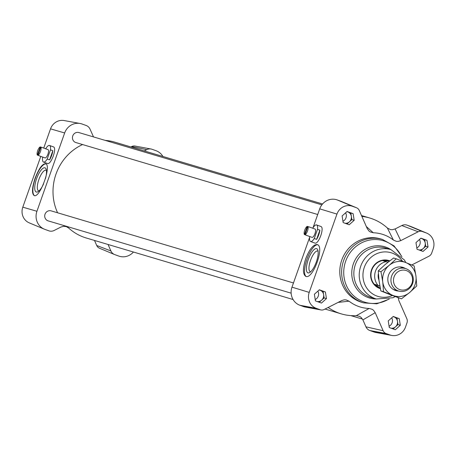 <?xml version="1.0" encoding="UTF-8"?>
<svg xmlns="http://www.w3.org/2000/svg" width="456" height="456" viewBox="0 0 456 456"><rect width="100%" height="100%" fill="white"/><g stroke="black" fill="none" stroke-linecap="round" stroke-linejoin="round"><path stroke-width="0.68" d="M304.414 234.526L307.298 226.381A4.412 1.442 -70.1 0 0 304.75 230.126A4.412 1.442 -70.1 0 0 304.414 234.526L305.719 235A4.412 1.442 -70.1 0 0 305.942 235.159A4.412 1.442 -70.1 0 0 306.272 235.165L304.967 234.692A4.412 1.442 -70.1 0 0 307.515 230.947A4.412 1.442 -70.1 0 0 307.851 226.546L304.967 234.692M305.942 235.159L312.086 237.376A4.412 1.442 -70.1 0 0 314.942 233.717A4.412 1.442 -70.1 0 0 315.085 229.077A4.412 1.442 -70.1 0 0 315.056 229.072M307.851 226.546L309.162 227.02A4.412 1.442 -70.1 0 0 308.94 226.86A4.412 1.442 -70.1 0 0 308.911 226.849A4.412 1.442 -70.1 0 0 308.666 226.837M307.84 226.575L307.298 226.381M309.852 236.573L309.652 237.137A8.824 2.884 -70.1 0 0 310.587 241.526A8.824 2.884 -70.1 0 0 314.264 238.511L317.518 229.317A8.824 2.884 -70.1 0 0 316.584 224.928A8.824 2.884 -70.1 0 0 312.907 227.943L312.799 228.251M314.264 238.511L316.618 239.36L319.873 230.166L317.518 229.317M316.584 224.928L320.842 226.467C324.82 227.447 318.527 244.843 314.839 243.059L310.587 241.526M316.618 239.36A8.824 2.884 -70.1 0 0 319.873 230.166M40.253 146.923A4.412 1.442 -70.1 0 0 37.7 150.668A4.412 1.442 -70.1 0 0 37.369 155.069L40.253 146.923L40.795 147.117M37.369 155.069L38.674 155.542A4.412 1.442 -70.1 0 0 38.897 155.701L45.041 157.918A4.412 1.442 -70.1 0 0 47.891 154.259A4.412 1.442 -70.1 0 0 48.034 149.619A4.412 1.442 -70.1 0 0 48.011 149.608M38.897 155.701A4.412 1.442 -70.1 0 0 39.227 155.707L37.922 155.234A4.412 1.442 -70.1 0 0 40.47 151.489A4.412 1.442 -70.1 0 0 40.806 147.088L42.112 147.556A4.412 1.442 -70.1 0 0 41.889 147.402A4.412 1.442 -70.1 0 0 41.866 147.391A4.412 1.442 -70.1 0 0 41.621 147.379M40.806 147.088L37.922 155.234M42.807 157.109L42.602 157.679A8.824 2.884 -70.1 0 0 43.542 162.068A8.824 2.884 -70.1 0 0 47.213 159.053L50.473 149.859A8.824 2.884 -70.1 0 0 49.533 145.47A8.824 2.884 -70.1 0 0 45.862 148.485L45.748 148.793M47.213 159.053L49.567 159.902L52.828 150.708L50.473 149.859M49.533 145.47L53.785 147.003C55.068 148.006 54.902 151.016 53.284 156.026C51.317 161.093 49.487 163.618 47.8 163.607L43.542 162.068M49.567 159.902A8.824 2.884 -70.1 0 0 52.828 150.708M317.712 214.514L75.918 142.568A5.221 4.93 -73.4 0 1 72.681 136.162A5.221 4.93 -73.4 0 1 78.894 132.565L321.856 204.852M291.145 293.174L48.188 220.881A5.221 4.93 -73.4 0 1 44.944 214.468A5.221 4.93 -73.4 0 1 51.163 210.871L293.47 282.971M105.205 140.391A50 47.247 -73.4 0 1 114.73 142.129L322.569 203.975M398.248 297.865L398.892 300.647L406.82 318.681A5.609 5.301 -73.4 0 1 406.957 322.945L405.469 327.14A12.591 11.902 -73.4 0 1 391.852 335.451A12.591 11.902 -73.4 0 1 390.074 334.966L386.112 333.541A5.609 5.301 -73.4 0 1 383.137 330.72L375.214 312.685L373.544 310.302L372.273 309.345L369.149 308.45A38.013 35.921 -73.4 0 1 349.045 301.188L346.064 299.883L344.16 299.837L341.692 300.584L324.239 309.459A5.609 5.301 -73.4 0 1 320.961 309.949A5.609 5.301 -73.4 0 1 320.169 309.732L316.207 308.302A12.591 11.902 -73.4 0 1 309.219 292.393L336.95 214.081A12.591 11.902 -73.4 0 1 352.345 206.255L356.307 207.685A5.609 5.301 -73.4 0 1 356.535 207.776A5.609 5.301 -73.4 0 1 359.282 210.507L367.205 228.536L368.87 230.918L370.147 231.882L373.27 232.777A38.013 35.921 -73.4 0 1 393.374 240.033L396.355 241.344L398.259 241.384L400.727 240.637L395.107 228.946L392.331 229.721L390.456 229.596L387.378 228.011A50 47.247 106.6 0 0 369.787 218.019A50 47.247 106.6 0 0 361.887 216.429M328.138 307.475A50 47.247 106.6 0 0 341.27 313.87A50 47.247 106.6 0 0 356.335 315.672L359.71 316.418L361.249 317.53L362.902 319.895L375.214 312.685M293.083 299.529L86.212 237.981A50 47.247 -73.4 0 1 68.622 227.989A50 47.247 -73.4 0 1 67.072 226.501M57.581 212.781A50 47.247 -73.4 0 1 82.57 144.552M320.961 309.949L304.944 306.991A7.353 6.948 -73.4 0 1 303.907 306.711L299.945 305.281A14.335 13.549 -73.4 0 1 291.982 287.166L309.624 237.348M391.852 335.451L375.835 332.498A14.335 13.549 -73.4 0 1 373.806 331.945L369.85 330.52A7.353 6.948 -73.4 0 1 365.946 326.821L362.902 319.895M400.727 240.637L418.175 231.768A5.609 5.301 -73.4 0 1 422.25 231.494L426.206 232.919A12.591 11.902 -73.4 0 1 426.73 233.124A12.591 11.902 -73.4 0 1 433.2 248.833L431.712 253.029A5.609 5.301 -73.4 0 1 428.931 256.238L411.757 264.97M395.107 228.946L401.81 225.543A7.353 6.948 -73.4 0 1 407.151 225.178L411.112 226.609A14.335 13.549 -73.4 0 1 411.7 226.843L426.73 233.124M313.021 227.761L319.719 208.854A14.335 13.549 -73.4 0 1 337.246 199.945L341.208 201.375A7.353 6.948 -73.4 0 1 341.51 201.489L356.535 207.776M417.023 249.244L415.969 242.609L420.951 238.157L426.987 240.335L428.041 246.97L423.06 251.421L417.023 249.244M325.396 291.982L326.45 298.612L321.469 303.069L315.432 300.886L314.372 294.257L319.354 289.799L325.396 291.982L323.087 291.293L323.617 294.61A5.882 5.557 -73.4 0 1 321.651 300.156L319.28 302.277M353.126 213.67L354.181 220.305L349.199 224.757L343.163 222.579L342.108 215.945L347.09 211.487L353.126 213.67L350.818 212.98L351.348 216.298A5.882 5.557 -73.4 0 1 349.387 221.844L347.01 223.97M388.238 320.921L393.22 316.464L399.257 318.647L400.311 325.282L395.329 329.734L389.293 327.556L388.238 320.921M389.287 299.102L376.798 303.804L363.62 302.875L361.773 302.328A33.088 31.264 -73.4 0 1 341.795 259.994A33.088 31.264 -73.4 0 1 371.224 237.684A33.088 31.264 -73.4 0 1 380.646 238.898L382.493 239.446L394.035 245.875L401.924 256.637M380.293 288.659A14.706 13.897 -73.4 0 0 380.361 288.676A14.706 13.897 -73.4 0 1 371.509 269.872A14.706 13.897 -73.4 0 1 388.78 260.496A14.706 13.897 -73.4 0 1 389.766 260.832M99.693 248.315A5.609 5.301 -73.4 0 1 99.465 248.224A5.609 5.301 -73.4 0 1 96.718 245.493L94.5 240.443M68.622 227.989L66.348 226.638L63.658 226.279L60.893 227.054L54.19 230.457A7.353 6.948 -73.4 0 1 48.849 230.821L44.887 229.391A14.335 13.549 -73.4 0 1 44.3 229.157L29.269 222.876A12.591 11.902 -73.4 0 1 22.8 207.166L40.783 156.38M43.73 148.063L50.53 128.86A12.591 11.902 -73.4 0 1 64.148 120.549L80.165 123.502A14.335 13.549 -73.4 0 1 82.194 124.055L86.15 125.48A7.353 6.948 -73.4 0 1 90.054 129.179L93.508 136.908M130.946 146.957L131.761 146.541A5.609 5.301 -73.4 0 1 135.039 146.051L151.056 149.009A7.353 6.948 -73.4 0 1 152.093 149.289L156.055 150.719A14.335 13.549 -73.4 0 1 162.917 156.471M44.3 229.157A14.335 13.549 -73.4 0 1 36.93 211.276L64.661 132.964A14.335 13.549 -73.4 0 1 80.165 123.502M133.431 252.025A14.335 13.549 -73.4 0 1 118.754 256.055L114.792 254.625A7.353 6.948 -73.4 0 1 114.49 254.511A7.353 6.948 -73.4 0 1 110.888 250.931L108.055 244.479M144.261 150.919L146.758 149.648A7.353 6.948 -73.4 0 1 151.056 149.009M35.101 178.262C38.811 168.68 42.283 163.829 45.526 163.71L45.611 163.738C51.893 165.135 39.871 198.497 34.149 195.561C31.686 193.629 32.005 187.866 35.101 178.262M34.513 195.641A16.912 5.523 109.9 0 1 35.425 178.057A16.912 5.523 109.9 0 1 45.953 163.915M305.708 258.712C309.481 249.158 313.306 244.433 317.182 244.541L317.29 244.576C324.917 246.462 312.856 279.807 305.788 276.382C302.698 274.227 302.676 268.339 305.708 258.712M306.198 276.49A16.912 5.523 109.9 0 1 307.093 258.86A16.912 5.523 109.9 0 1 317.667 244.752M393.1 316.572L396.954 317.957L397.478 321.275A5.882 5.557 -73.4 0 1 395.517 326.821A5.882 5.557 -73.4 0 1 391.174 328.234M399.257 318.647L396.954 317.957M354.181 220.305L351.878 219.615L349.387 221.844A5.882 5.557 -73.4 0 1 345.044 223.258M326.45 298.612L324.142 297.928L321.651 300.156A5.882 5.557 -73.4 0 1 317.313 301.57M393.032 316.635A5.882 5.557 -73.4 0 1 393.648 316.777A5.882 5.557 -73.4 0 1 393.933 316.869A5.882 5.557 -73.4 0 1 397.478 321.275L398.008 324.592L393.14 328.941M400.311 325.282L398.008 324.592M346.902 211.658A5.882 5.557 -73.4 0 1 347.518 211.801A5.882 5.557 -73.4 0 1 347.803 211.892A5.882 5.557 -73.4 0 1 351.348 216.298L351.878 219.615M346.97 211.595L350.818 212.98M319.171 289.965A5.882 5.557 -73.4 0 1 319.781 290.107A5.882 5.557 -73.4 0 1 320.072 290.204A5.882 5.557 -73.4 0 1 323.617 294.61L324.142 297.928M319.24 289.902L323.087 291.293M420.763 238.323A5.882 5.557 -73.4 0 1 421.378 238.465A5.882 5.557 -73.4 0 1 421.663 238.556A5.882 5.557 -73.4 0 1 425.209 242.968A5.882 5.557 -73.4 0 1 423.248 248.509A5.882 5.557 -73.4 0 1 418.91 249.922M420.831 238.26L424.684 239.651L425.739 246.286L420.871 250.635M426.987 240.335L424.684 239.651M428.041 246.97L425.739 246.286M391.721 317.803A5.882 5.557 -73.4 0 1 392.126 322.791A5.882 5.557 -73.4 0 1 389.082 326.222M345.591 212.827A5.882 5.557 -73.4 0 1 345.996 217.814A5.882 5.557 -73.4 0 1 342.952 221.245M317.86 291.139A5.882 5.557 -73.4 0 1 318.26 296.126A5.882 5.557 -73.4 0 1 315.216 299.558M419.452 239.491A5.882 5.557 -73.4 0 1 419.856 244.479A5.882 5.557 -73.4 0 1 416.812 247.91M310.707 271.742A10.955 3.58 109.9 0 1 310.331 271.69A10.955 3.58 109.9 0 1 310.262 271.668A10.955 3.58 109.9 0 1 310.582 260.245A10.955 3.58 109.9 0 1 317.644 251.039A10.955 3.58 109.9 0 1 317.707 251.056A10.955 3.58 109.9 0 1 318.094 251.29M307.988 272.876A12.865 4.207 -70.1 0 0 309.55 272.602A12.865 4.207 -70.1 0 0 316.242 262.177A12.865 4.207 -70.1 0 0 317.752 249.888A12.865 4.207 -70.1 0 0 309.111 257.326A12.865 4.207 -70.1 0 0 307.988 272.876M39.051 190.91A10.955 3.58 109.9 0 1 38.669 190.859A10.955 3.58 109.9 0 1 38.606 190.836A10.955 3.58 109.9 0 1 38.925 179.413A10.955 3.58 109.9 0 1 45.982 170.208A10.955 3.58 109.9 0 1 46.045 170.225A10.955 3.58 109.9 0 1 46.432 170.453M45.44 178.661A12.865 4.207 -70.1 0 0 46.096 169.056A12.865 4.207 -70.1 0 0 37.455 176.495A12.865 4.207 -70.1 0 0 36.332 192.044A12.865 4.207 -70.1 0 0 37.894 191.771A12.865 4.207 -70.1 0 0 43.588 183.825M373.27 232.777L366.328 226.535M387.378 228.011L393.374 240.033M369.149 308.45L356.335 315.672M338.164 302.379L349.045 301.188M399.735 289.594A10.066 9.513 -73.4 0 1 396.914 272.585A10.066 9.513 -73.4 0 1 412.452 278.069A10.066 9.513 -73.4 0 1 399.735 289.594M398.259 290.922A11.765 11.115 106.6 0 0 398.755 291.082A11.765 11.115 106.6 0 0 412.765 282.976A11.765 11.115 106.6 0 0 405.464 268.533A11.765 11.115 106.6 0 0 391.539 276.37A11.765 11.115 106.6 0 0 398.259 290.922M387.885 262.297L382.88 260.712L389.43 261.094M388.803 260.889L388.672 260.849A14.335 13.549 -73.4 0 0 371.697 270.402A14.335 13.549 -73.4 0 0 379.888 288.135A14.335 13.549 -73.4 0 0 380.281 288.266L374.689 284.333L379.882 286.163M374.689 284.333L379.848 285.969M377.921 285.291A14.335 13.549 -73.4 0 1 375.493 271.183A14.335 13.549 -73.4 0 1 386.107 261.676M378.976 280.183A10.659 10.078 -73.4 0 1 378.389 273.714M388.677 260.467A14.706 13.897 -73.4 0 1 389.749 260.849M398.675 291.059A12.13 11.463 -73.4 0 1 388.358 275.715A12.13 11.463 -73.4 0 1 405.384 268.504M416.744 285.969L409.573 292.558A17.647 16.678 106.6 0 0 415.952 276.108L416.744 285.969M401.422 298.851L392.969 295.431A17.647 16.678 106.6 0 0 409.573 292.558L401.422 298.851L389.276 294.331L380.828 290.911L383.524 291.715L382.738 281.854A17.647 16.678 106.6 0 0 392.969 295.431L383.524 291.715M382.738 281.854L380.954 271.702L389.11 265.409A17.647 16.678 106.6 0 0 382.738 281.854M389.11 265.409L396.275 258.82L405.72 262.536A17.647 16.678 106.6 0 0 389.11 265.409M405.72 262.536L414.173 265.956L415.952 276.108A17.647 16.678 106.6 0 0 405.72 262.536M396.275 258.82L393.579 258.016L385.423 264.309L378.252 270.898L379.044 280.759L380.828 290.911M378.252 270.898L380.954 271.702M291.982 287.166L309.219 292.393M299.945 305.281L316.207 308.302M303.907 306.711L320.169 309.732M365.946 326.821L383.137 330.72M369.85 330.52L386.112 333.541M373.806 331.945L390.074 334.966M411.112 226.609L426.206 232.919M407.151 225.178L422.25 231.494M401.81 225.543L418.175 231.768M341.208 201.375L356.307 207.685M337.246 199.945L352.345 206.255M319.719 208.854L336.95 214.081M363.62 302.875A33.088 31.264 -73.4 0 1 343.642 260.541A33.088 31.264 -73.4 0 1 382.493 239.446M388.369 299.335A32.102 30.335 -73.4 0 1 354.027 296.104A32.102 30.335 -73.4 0 1 345.671 261.202A32.102 30.335 -73.4 0 1 372.404 239.668A32.102 30.335 -73.4 0 1 401.28 255.941M376.303 298.976A26.722 25.251 -73.4 0 1 353.377 263.796A26.722 25.251 -73.4 0 1 390.98 249.643M395.141 296.651L392.998 297.757L376.325 298.982L370.945 297.386A25.735 24.316 -73.4 0 1 355.406 264.457A25.735 24.316 -73.4 0 1 385.622 248.053L391.003 249.649L404.398 259.96L405.817 262.576M376.325 298.982A25.735 24.316 -73.4 0 1 360.787 266.059A25.735 24.316 -73.4 0 1 391.003 249.649M392.302 295.534A22.794 21.54 -73.4 0 1 369.32 291.173A22.794 21.54 -73.4 0 1 364.321 267.279A22.794 21.54 -73.4 0 1 382.014 252.151A22.794 21.54 -73.4 0 1 402.477 261.248M36.93 211.276L22.8 207.166M110.888 250.931L96.718 245.493M146.758 149.648L131.761 146.541M64.661 132.964L50.53 128.86M315.085 229.077L308.94 226.86M48.034 149.619L41.889 147.402M350.795 315.609L362.486 319.086M325.054 309.043L341.27 313.87M361.5 215.557L369.787 218.019M99.465 248.224L114.49 254.511M405.464 268.533L400.015 266.908M398.755 291.082L393.306 289.463"/></g></svg>
